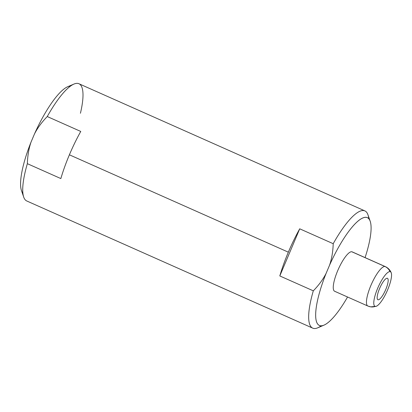 <?xml version="1.0" encoding="UTF-8"?>
<svg xmlns="http://www.w3.org/2000/svg" width="412" height="412" viewBox="0 0 412 412"><rect width="100%" height="100%" fill="white"/><g stroke="black" fill="none" stroke-linecap="round" stroke-linejoin="round"><path stroke-width="0.62" d="M70.514 86.077A58.988 15.213 114 0 0 34.484 133.941L30.988 142.222A58.988 15.213 114 0 0 22.892 193.166M312.744 328.148L26.79 200.989A64.159 16.547 -66 0 1 27.352 163.677A64.159 16.547 114 0 0 23.7 197.065L21.486 190.622A58.988 15.213 -66 0 1 30.988 142.222C28.809 148.65 27.599 155.798 27.352 163.677L60.847 178.571L27.352 163.677C27.599 155.798 28.809 148.65 30.988 142.222L34.484 133.941C37.544 127.947 41.803 122.148 47.256 116.55L80.757 131.443L47.256 116.55C41.803 122.148 37.544 127.947 34.484 133.941A58.988 15.213 -66 0 1 67.681 86.736L73.949 84.069A64.159 16.547 114 0 0 47.256 116.55A64.159 16.547 -66 0 1 78.929 83.734L364.883 210.898A64.159 16.547 114 0 0 333.21 243.708C332.958 251.624 331.748 258.772 329.574 265.163L326.077 273.444C322.998 279.47 318.739 285.264 313.305 290.836A64.159 16.547 114 0 0 312.744 328.148A64.159 16.547 114 0 0 321.159 325.804M80.433 113.264A64.159 16.547 114 0 0 73.949 84.069M279.805 275.942L313.305 290.836L279.805 275.942L299.715 228.815L333.21 243.708L299.715 228.815A64.159 16.547 114 0 0 288.349 252.175A64.159 16.547 114 0 0 279.805 275.942A64.159 16.547 -66 0 1 288.349 252.175L69.391 154.804L288.349 252.175A64.159 16.547 -66 0 1 299.715 228.815L279.805 275.942M60.847 178.571A64.159 16.547 -66 0 1 69.391 154.804A64.159 16.547 -66 0 1 80.757 131.443A64.159 16.547 114 0 0 69.391 154.804A64.159 16.547 114 0 0 60.847 178.571M368.781 218.715A64.159 16.547 114 0 0 364.883 210.898M323.992 325.145A58.988 15.213 114 0 0 347.558 297.006A58.988 15.213 114 0 1 318.007 324.419A58.988 15.213 114 0 1 326.077 273.444A58.988 15.213 114 0 0 323.992 325.145L317.724 327.818A64.159 16.547 -66 0 1 313.305 290.836C318.739 285.264 322.998 279.47 326.077 273.444L329.574 265.163A58.988 15.213 114 0 1 364.383 217.438A58.988 15.213 114 0 1 365.078 257.608A58.988 15.213 114 0 0 370.192 221.259A58.988 15.213 114 0 0 329.574 265.163C331.748 258.772 332.958 251.624 333.21 243.708A64.159 16.547 -66 0 1 367.973 214.817L370.192 221.259M335.013 291.366A21.558 5.562 -66 0 1 337.68 270.73A21.558 5.562 -66 0 1 351.75 251.742A21.558 5.562 -66 0 1 352.487 252.072M384.947 266.502A21.558 5.562 114 0 0 371.181 284.774A21.558 5.562 114 0 0 367.818 306.013A21.558 5.562 114 0 0 368.21 306.126A10.346 9.97 -81.8 0 0 370.743 306.858A10.346 9.97 -81.8 0 0 375.322 306.415A10.346 9.97 98.2 0 1 370.743 306.858L367.818 306.013A21.558 5.562 -66 0 1 371.181 284.774A21.558 5.562 -66 0 1 384.947 266.502A10.346 9.97 98.2 0 1 390.015 271.632A18.926 4.882 114 0 0 377.66 288.302A18.926 4.882 114 0 0 375.322 306.415A18.926 4.882 114 0 0 387.671 289.749A18.926 4.882 114 0 0 390.015 271.632A18.926 4.882 114 0 0 377.66 288.302A18.926 4.882 114 0 0 375.322 306.415A18.926 4.882 114 0 0 376.264 306.291A18.926 4.882 114 0 0 387.126 291.006A18.926 4.882 114 0 0 391.199 272.708A18.926 4.882 114 0 0 390.015 271.632A10.346 9.97 -81.8 0 0 384.947 266.502A21.558 5.562 -66 0 1 385.338 266.616A21.558 5.562 114 0 0 384.947 266.502L351.75 251.742L384.947 266.502M367.818 306.013L334.621 291.253A21.558 5.562 -66 0 1 337.989 270.009A21.558 5.562 -66 0 1 351.75 251.742A21.558 5.562 -66 0 1 352.142 251.856L385.338 266.616C388.094 267.908 390.046 269.942 391.199 272.708M387.218 278.244A11.727 3.023 -66 0 1 385.771 289.471A11.727 3.023 -66 0 1 378.113 299.802A11.727 3.023 -66 0 1 379.565 288.575A11.727 3.023 -66 0 1 387.218 278.244A11.727 3.023 114 0 0 379.73 288.184A11.727 3.023 114 0 0 377.902 299.74A11.727 3.023 114 0 0 378.113 299.802A11.727 3.023 114 0 0 385.601 289.863A11.727 3.023 114 0 0 387.435 278.306A11.727 3.023 114 0 0 387.218 278.244M377.711 299.622L378.113 299.802L377.711 299.622M376.264 306.291L370.743 306.858"/></g></svg>
